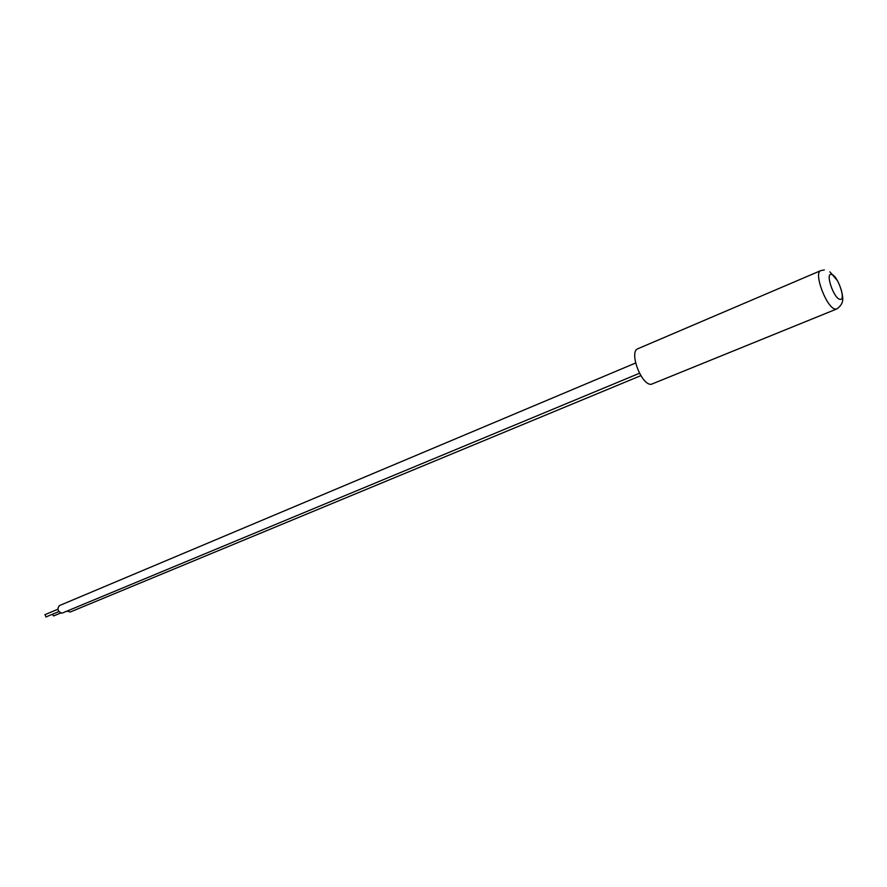 <?xml version="1.0" encoding="UTF-8"?>
<svg xmlns="http://www.w3.org/2000/svg" width="887" height="887" viewBox="0 0 887 887"><rect width="100%" height="100%" fill="white"/><g stroke="black" fill="none" stroke-linecap="round" stroke-linejoin="round"><path stroke-width="1.33" d="M824.333 269.947L820.797 270.613L637.93 348.713C628.706 351.463 641.101 385.013 651.125 384.359L836.807 308.942C845.4 302.833 842.528 296.591 841.331 289.949M46.024 616.908L45.071 614.647M639.483 373.272L61.99 613.183C57.688 611.587 56.846 609.047 59.473 605.566L635.591 363.016M53.752 615.855L52.122 614.381M640.857 375.644L70.317 611.986L67.113 611.154M820.797 270.613C813.124 272.597 826.928 308.842 835.476 309.075L836.807 308.942M840.011 299.318C846.475 300.881 837.638 275.092 831.518 274.449C824.888 272.553 833.88 298.908 840.011 299.318M837.494 280.735L829.866 271.81M45.847 617.008L58.819 611.587M44.882 614.691L57.843 609.258M53.586 615.955L60.649 613.017"/></g></svg>
